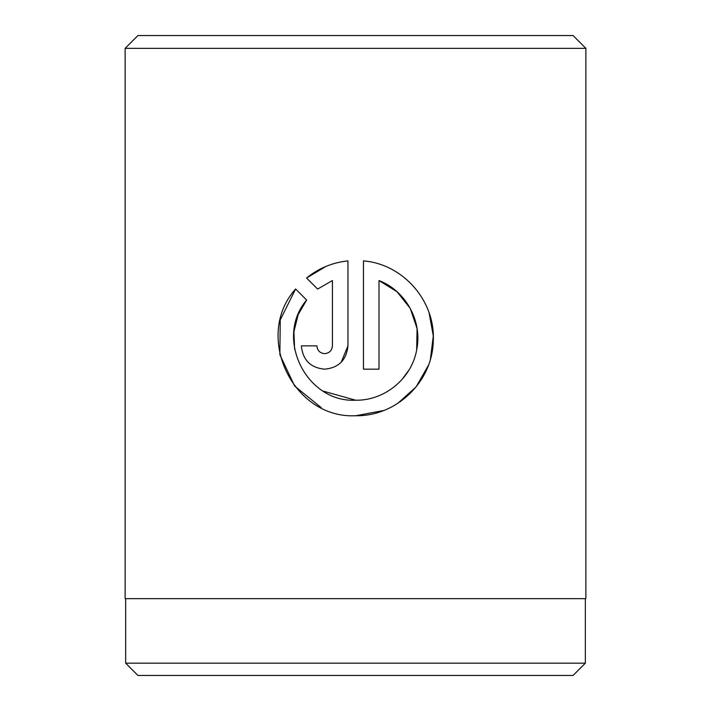 <?xml version="1.0" encoding="UTF-8"?>
<svg xmlns="http://www.w3.org/2000/svg" width="711" height="711" viewBox="0 0 711 711"><rect width="100%" height="100%" fill="white"/><g stroke="black" fill="none" stroke-linecap="round" stroke-linejoin="round"><path stroke-width="1.07" d="M125.651 598.662L125.651 663.167L585.349 663.167L585.349 598.662M298.353 314.289L306.645 300.033C274.313 337.725 306.059 402.79 355.704 400.222L323.452 391.192M294.603 349.234L293.919 331.824M293.936 331.664L298.069 314.982M355.704 400.222C384.847 400.666 411.589 378.448 416.664 350.008C422.698 321.479 405.901 290.852 378.999 280.543L378.999 369.169L363.472 369.169L363.472 260.875C403.652 264.181 435.941 301.597 433.239 341.964C431.933 382.358 396.169 416.433 355.704 415.748L383.753 410.505M397.813 403.333L416.157 386.828L428.413 365.338M430.377 359.366L433.301 336.001L429.115 312.867M324.651 353.643C319.968 353.198 317.373 350.612 316.893 345.875C317.373 350.612 319.959 353.198 324.651 353.643C329.344 353.198 331.93 350.603 332.419 345.875L332.419 280.543L317.621 289.057L306.574 278.01C318.537 268.296 332.321 262.581 347.946 260.875L347.946 345.875C346.515 360.059 338.756 367.827 324.651 369.169C310.565 367.854 302.806 360.095 301.366 345.875L316.893 345.875M341.164 362.308L347.946 345.875M137.934 35.55L573.066 35.55L585.864 48.348L125.136 48.348L137.934 35.55M585.349 663.167L573.066 675.45L137.934 675.45L125.651 663.167M355.704 415.748C292.639 418.992 253.471 335.734 295.598 288.986L306.645 300.033M585.864 48.348L585.864 598.662L125.136 598.662L125.136 48.348M317.621 289.057L332.419 280.543M325.922 266.429L306.574 278.01M295.598 288.986L280.241 319.914L279.867 354.691L294.603 385.993L321.256 407.687M378.999 280.543L397.031 291.759L410.229 308.37L417.073 328.553L416.673 349.945M409.065 369.898L401.964 379.55"/></g></svg>
